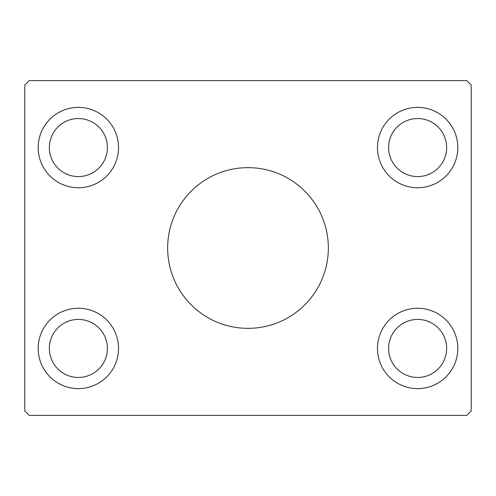 <?xml version="1.0" encoding="UTF-8"?>
<svg xmlns="http://www.w3.org/2000/svg" width="496" height="496" viewBox="0 0 496 496"><rect width="100%" height="100%" fill="white"/><g stroke="black" fill="none" stroke-linecap="round" stroke-linejoin="round"><path stroke-width="0.74" d="M328.352 248A80.352 80.352 0 0 0 248 167.648A80.352 80.352 0 0 0 167.648 248A80.352 80.352 0 0 0 248 328.352A80.352 80.352 0 0 0 328.352 248M107.384 348.44A29.016 29.016 0 0 0 78.368 319.424A29.016 29.016 0 0 0 49.352 348.44A29.016 29.016 0 0 0 78.368 377.456A29.016 29.016 0 0 0 107.384 348.44M49.352 147.56A29.016 29.016 0 0 1 78.368 118.544A29.016 29.016 0 0 1 107.384 147.56A29.016 29.016 0 0 1 78.368 176.576A29.016 29.016 0 0 1 49.352 147.56M446.648 147.56A29.016 29.016 0 0 0 417.632 118.544A29.016 29.016 0 0 0 388.616 147.56A29.016 29.016 0 0 0 417.632 176.576A29.016 29.016 0 0 0 446.648 147.56M388.616 348.44A29.016 29.016 0 0 1 417.632 319.424A29.016 29.016 0 0 1 446.648 348.44A29.016 29.016 0 0 1 417.632 377.456A29.016 29.016 0 0 1 388.616 348.44M457.808 348.44A40.176 40.176 0 0 0 417.632 308.264A40.176 40.176 0 0 0 377.456 348.44A40.176 40.176 0 0 0 417.632 388.616A40.176 40.176 0 0 0 457.808 348.44M377.456 147.56A40.176 40.176 0 0 1 417.632 107.384A40.176 40.176 0 0 1 457.808 147.56A40.176 40.176 0 0 1 417.632 187.736A40.176 40.176 0 0 1 377.456 147.56M118.544 147.56A40.176 40.176 0 0 0 78.368 107.384A40.176 40.176 0 0 0 38.192 147.56A40.176 40.176 0 0 0 78.368 187.736A40.176 40.176 0 0 0 118.544 147.56M38.192 348.44A40.176 40.176 0 0 1 78.368 308.264A40.176 40.176 0 0 1 118.544 348.44A40.176 40.176 0 0 1 78.368 388.616A40.176 40.176 0 0 1 38.192 348.44M466.736 80.6L29.264 80.6L24.8 85.064L24.8 410.936L29.264 415.4L466.736 415.4L471.2 410.936L471.2 85.064L466.736 80.6"/></g></svg>
